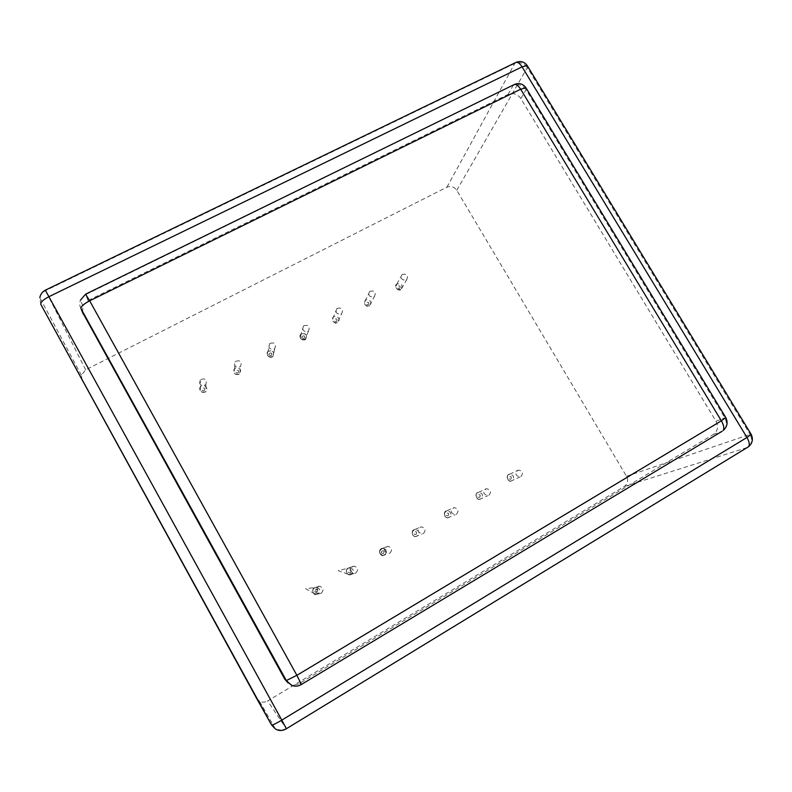 <?xml version="1.0" encoding="UTF-8"?>
<svg xmlns="http://www.w3.org/2000/svg" width="792" height="792" viewBox="0 0 792 792"><rect width="100%" height="100%" fill="white"/><g stroke="black" fill="none" stroke-linecap="round" stroke-linejoin="round"><path stroke-width="0.59" stroke-dasharray="3.96 2.97" d="M321.235 593.238C324.057 590.08 323.522 587.743 319.631 586.219C314.968 585.783 314.404 593.535 319.097 593.733L321.235 593.238M355.846 573.032C358.647 569.745 358.014 567.438 353.955 566.082C349.331 568.577 349.341 571.062 354.004 573.517L355.846 573.032M389.902 553.133C392.674 549.767 391.971 547.48 387.793 546.272C383.387 548.995 383.556 551.44 388.298 553.618L389.902 553.133M423.433 533.551C426.165 530.125 425.403 527.868 421.146 526.779C416.938 529.67 417.226 532.076 422.017 534.006L423.433 533.551M456.44 514.275C459.132 510.8 458.32 508.573 454.014 507.583C449.985 510.592 450.371 512.968 455.182 514.711L456.44 514.275M488.941 495.297C491.584 491.792 490.743 489.595 486.407 488.684C482.526 491.792 483.001 494.129 487.822 495.703L488.941 495.297M520.948 476.606C523.542 473.081 522.661 470.913 518.314 470.082C514.592 473.25 515.127 475.547 519.928 476.982L520.948 476.606M406.177 280.041L406.692 279.705C408.514 275.269 406.999 273.527 402.158 274.468C400.277 278.447 401.613 280.309 406.177 280.041M373.883 296.911L374.448 296.535C376.24 292.01 374.695 290.278 369.805 291.327C367.943 295.357 369.3 297.218 373.883 296.911M341.105 314.038L341.728 313.612C343.471 308.999 341.877 307.276 336.947 308.444C335.125 312.513 336.511 314.375 341.105 314.038M307.821 331.422L308.514 330.937C310.187 326.215 308.533 324.522 303.574 325.849C301.811 329.957 303.217 331.808 307.821 331.422M274.022 349.074L274.804 348.52C276.368 343.678 274.656 342.025 269.676 343.54C267.983 347.678 269.428 349.519 274.022 349.074M204.831 385.219L205.87 384.407C207.059 379.318 205.168 377.804 200.198 379.843C198.792 384.001 200.336 385.793 204.831 385.219M239.699 367.013L240.6 366.34C242.005 361.39 240.214 359.786 235.224 361.528C233.65 365.686 235.135 367.518 239.699 367.013M288.1 682.952L290.12 684.07C293.426 685.347 296.644 685.1 299.772 683.308L713.354 434.452C717.76 431.086 718.641 426.68 715.978 421.235L520.839 98.564C517.414 93.931 513.157 92.555 508.048 94.436L88.031 300.524L82.873 305.979L82.566 312.394M82.16 380.338L81.398 375.289L85.665 369.805L446.926 187.189C450.886 185.684 454.163 186.704 456.756 190.268L626.522 476.289C628.501 480.457 627.769 483.853 624.334 486.466L267.617 700.969L286.377 728.749M256.43 698.029L259.34 701.059C262.073 702.544 264.825 702.514 267.617 700.969M316.879 592.347C320.027 586.159 310.058 591.971 316.879 592.347M317.968 593.951C312.662 596.99 310.355 586.862 316.414 587.139C320.196 588.614 320.71 590.891 317.968 593.951M350.44 572.774C353.519 566.656 343.698 572.378 350.44 572.774M351.579 574.329C346.54 577.269 343.956 567.686 349.757 567.587C353.697 568.904 354.301 571.151 351.579 574.329M383.486 553.499C386.278 547.628 377.071 552.994 383.486 553.499C386.278 547.628 377.071 552.994 383.486 553.499C386.496 547.46 376.824 553.093 383.486 553.499M384.674 555.014L383.12 555.469C378.507 553.37 378.348 550.994 382.635 548.341C390.585 549.014 383.09 560.271 379.566 552.945C378.388 544.896 390.872 549.955 384.674 555.014C387.377 551.737 386.694 549.519 382.635 548.341C378.348 550.994 378.507 553.37 383.12 555.469L384.674 555.014M416.028 534.511C418.968 528.551 409.444 534.095 416.028 534.511M417.275 535.986C412.642 538.748 409.702 529.967 415.067 529.393C419.196 530.452 419.938 532.65 417.275 535.986M448.094 515.82C450.965 509.919 441.58 515.384 448.094 515.82M449.381 517.235C444.906 519.928 441.857 511.464 447.034 510.741C451.212 511.701 451.994 513.869 449.381 517.235M479.675 497.396C482.477 491.575 473.24 496.96 479.675 497.396M481.001 498.782C476.675 501.405 473.537 493.198 478.546 492.357C482.764 493.238 483.575 495.376 481.001 498.782M510.781 479.249C513.523 473.497 504.425 478.804 510.781 479.249M512.157 480.595C507.949 483.16 504.752 475.18 509.612 474.25C513.84 475.052 514.691 477.17 512.157 480.595M399.574 288.437C402.425 283.041 393.238 287.842 399.574 288.437M400.742 289.436C396.307 289.704 395 287.892 396.841 284.011C401.93 283.308 403.227 285.12 400.742 289.436M368.201 304.861C371.111 299.406 361.786 304.276 368.201 304.861M369.32 305.9C364.865 306.197 363.538 304.395 365.35 300.465C368.834 297.356 373.547 303.811 369.32 305.9M336.353 321.532C339.332 316.018 329.868 320.958 336.353 321.532M337.432 322.601C332.957 322.948 331.62 321.136 333.392 317.176C336.897 313.919 341.758 320.463 337.432 322.601M304.039 338.461C306.86 333.016 297.733 337.798 304.039 338.461C306.86 333.016 297.733 337.798 304.039 338.461C307.078 332.868 297.475 337.887 304.039 338.461M308.514 330.937L305.049 339.59C300.594 339.946 299.218 338.144 300.94 334.145C305.762 332.848 307.365 334.501 305.742 339.095C300.712 340.154 299.237 338.402 301.316 333.848C306.464 333.392 307.712 335.303 305.068 339.56L305.742 339.095C307.365 334.501 305.762 332.848 300.94 334.145C299.218 338.144 300.594 339.946 305.068 339.56L302.653 339.926C299.851 338.63 299.287 336.699 300.94 334.145L303.574 325.849M271.24 355.628C274.131 350.133 264.855 354.984 271.24 355.628C274.131 350.133 264.855 354.984 271.24 355.628C274.349 349.975 264.597 355.073 271.24 355.628M272.21 356.776C267.755 357.212 266.35 355.41 267.993 351.391C272.834 349.916 274.497 351.529 272.983 356.222C269.617 359.42 264.627 353.737 268.419 351.034C273.646 350.519 274.903 352.43 272.21 356.776L272.983 356.222C274.497 351.529 272.834 349.916 267.993 351.391C266.35 355.41 267.755 357.212 272.21 356.776L269.775 357.133C266.993 355.875 266.399 353.955 267.993 351.391L269.676 343.54M204.138 390.763C207.385 384.971 197.347 390.228 204.138 390.763M205.009 391.981C200.643 392.545 199.148 390.803 200.515 386.753C203.97 382.536 209.93 389.466 205.009 391.981C201.168 393.079 199.673 391.327 200.515 386.753L200.198 379.843M237.937 373.062C241.115 367.339 231.224 372.517 237.937 373.062M238.867 374.25C234.442 374.735 232.996 372.963 234.521 368.914C238.036 365.023 243.599 371.854 238.867 374.25M520.839 98.564L526.086 89.763L724.809 417.8C727.521 423.344 726.64 427.828 722.165 431.244L301.495 684.595C298.307 686.417 295.02 686.674 291.654 685.367L290.12 684.07M80.972 308.613C79.527 305.861 79.358 303.039 80.467 300.138L85.675 294.139M299.772 683.308L301.366 684.496M88.031 300.524L85.724 294.594L514.424 84.447M508.048 94.436L513.087 85.546C518.285 83.655 522.611 85.051 526.086 89.763L526.512 88.684M715.978 421.235L725.739 417.503M713.354 434.452L722.165 431.244M624.334 486.466L747.519 447.46L286.437 728.848M40.778 304.296L39.818 297.703C40.58 294.545 42.491 292.179 45.54 290.624L514.76 63.499C519.77 61.687 523.967 63.053 527.333 67.597L527.749 66.449M456.756 190.268L527.333 67.597L750.024 434.363L751.024 434.115M85.665 369.805L45.342 290.179M446.926 187.189L514.76 63.499L516.097 62.35M626.522 476.289L750.024 434.363C752.469 439.115 751.984 443.223 748.579 446.698M282.081 730.372L275.438 729.006L259.34 701.059M315.889 594.426C313.969 595.881 309.791 588.743 316.414 587.139L313.058 589.08L312.662 590.307C312.969 593.426 315.087 594.287 319.018 592.911L316.82 587.248L305.653 588.743L315.889 594.426L319.097 593.733M316.414 587.139L319.631 586.219M349.787 574.814L347.53 573.962C345.49 570.844 346.233 568.715 349.757 567.587L346.589 569.745L346.282 571.052C346.876 574.071 349.034 574.744 352.747 573.071L349.767 567.854L338.164 570.626L349.787 574.814L354.004 573.517M349.757 567.587L353.955 566.082M383.12 555.469C381.982 555.984 380.774 555.024 379.487 552.598C379.705 549.707 380.754 548.292 382.635 548.341C381.447 547.995 380.378 549.113 379.418 551.697C380.031 554.519 381.259 555.786 383.12 555.469L388.298 553.618M382.635 548.341L387.793 546.272M415.899 536.422C414.414 537.639 408.741 532.858 415.067 529.393C410.84 528.997 411.8 537.689 415.899 536.422L422.017 534.006M415.067 529.393L421.146 526.779M448.163 517.661C446.807 518.978 440.887 514.354 447.034 510.741C442.797 510.414 444.282 519.206 448.163 517.661L455.182 514.711M447.034 510.741L454.014 507.583M479.912 499.178C476.21 501.009 474.368 492.079 478.546 492.357C474.418 492.02 476.14 500.97 479.912 499.178L487.822 495.703M478.546 492.357L486.407 488.684M511.177 480.962C507.642 482.991 505.484 473.913 509.612 474.25C505.524 473.893 507.593 482.991 511.177 480.962L519.928 476.982M509.612 474.25L518.314 470.082M400.712 289.476C399.089 292.129 393.178 285.744 396.841 284.011C393.862 285.605 397.574 292.367 401.237 289.11L406.692 279.705M396.841 284.011L402.158 274.468M369.805 291.327L365.35 300.465C361.677 302.485 367.726 308.484 369.29 305.93L374.448 296.535M336.947 308.444L333.392 317.176C329.908 319.295 335.56 325.166 337.412 322.641L341.728 313.612M305.742 339.095C305.227 340.174 303.722 340.223 301.237 339.243C299.604 336.986 299.505 335.283 300.94 334.145M267.993 351.391C265.072 357.529 272.349 358.281 272.983 356.222L274.804 348.52M200.515 386.753C199.188 388.258 199.505 389.991 201.465 391.931C203.999 392.604 205.514 392.367 206.019 391.189L205.87 384.407M238.857 374.269C234.877 375.23 233.432 373.448 234.521 368.914C233.155 370.24 233.353 371.943 235.115 374.032C237.59 374.923 239.135 374.774 239.738 373.596L240.6 366.34M234.521 368.914L235.224 361.528M82.873 305.979L80.467 300.138M81.398 375.289L39.818 297.703"/><path stroke-width="1.19" d="M82.566 312.394L284.892 679.358L288.1 682.952M286.377 728.749L286.407 728.719C282.714 730.947 279.061 731.046 275.438 729.006L271.547 724.957L256.43 698.029L40.778 304.296C40.422 302.267 43.154 299.713 48.985 296.653L522.096 66.865L746.955 437.471L281.784 720.126L45.322 290.179L515.424 62.697C517.334 61.608 519.562 62.994 522.096 66.865L527.224 65.588L751.212 434.422L746.955 437.471C749.262 441.54 749.826 444.599 748.648 446.658L286.407 728.719L281.784 720.126C275.893 723.621 272.478 725.224 271.547 724.957L40.778 304.296M722.165 431.244L301.524 684.397C298.327 686.377 295.04 686.704 291.654 685.367L286.328 680.566L296.881 675.309L89.674 300.812L520.661 89.229L721.373 420.819L296.881 675.309L301.366 684.496M284.892 679.358L286.328 680.566L80.972 308.613C80.824 306.553 83.724 303.95 89.674 300.812L85.595 294.178L80.467 300.138M83.368 314.305L80.972 308.613M526.512 88.684L725.888 417.75C728.105 422.631 727.204 426.858 723.195 430.462C724.403 428.314 723.799 425.096 721.373 420.819L725.739 417.503M514.424 84.447C519.106 82.665 522.958 83.794 525.987 87.813L520.661 89.229C517.978 85.13 515.651 83.665 513.681 84.833L85.675 294.139M748.579 446.698L748.648 446.658C752.489 443.183 753.35 439.115 751.212 434.422L751.024 434.115M527.749 66.449L527.224 65.588C524.304 61.727 520.591 60.647 516.097 62.35M286.437 728.848L282.081 730.372M45.322 290.179C42.273 291.822 40.441 294.327 39.818 297.703"/></g></svg>
